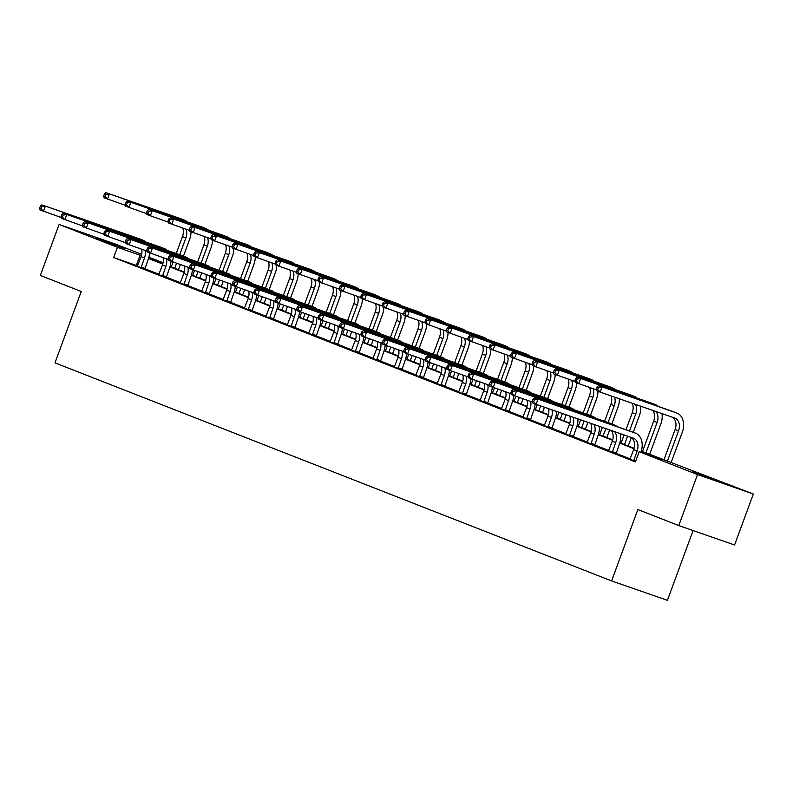 <?xml version="1.0" encoding="UTF-8"?>
<svg xmlns="http://www.w3.org/2000/svg" width="793" height="793" viewBox="0 0 793 793"><rect width="100%" height="100%" fill="white"/><g stroke="black" fill="none" stroke-linecap="round" stroke-linejoin="round"><path stroke-width="1.19" d="M692.388 471.865L720.074 481.807L692.388 471.865M96.518 238.415L124.194 248.368L96.518 238.415M693.092 530.557L667.409 600.341L611.591 580.922L54.985 362.857L81.243 291.477L40.334 275.449L59.088 224.459L114.906 243.877L141.679 254.365M148.896 257.2L163.09 262.761M170.317 265.586L171.595 266.091M641.279 451.088L753.35 494.009L697.533 474.581L639.178 451.723L661.808 459.593L641.15 451.504M697.533 474.581L678.768 525.571L734.586 544.989L753.35 494.009M137.576 265.883L113.686 257.517L635.421 461.922L639.178 451.723M630.207 458.879L616.082 453.348M608.786 450.493L594.661 444.962M587.365 442.097L573.24 436.566M565.954 433.712L551.829 428.18M544.533 425.316L530.408 419.784M523.112 416.93L508.987 411.398M501.691 408.534L487.566 403.003M480.28 400.148L466.155 394.617M458.86 391.752L444.734 386.221M437.439 383.366L423.313 377.825M416.018 374.97L401.892 369.439M394.597 366.584L380.481 361.043M373.186 358.188L359.06 352.657M351.765 349.802L337.64 344.261M330.344 341.406L316.219 335.875M308.923 333.01L294.798 327.479M287.512 324.624L273.387 319.093M266.091 316.229L251.966 310.697M244.67 307.843L230.545 302.311M223.249 299.447L209.124 293.916M201.838 291.061L187.713 285.53M180.417 282.665L166.292 277.134M158.996 274.279L144.871 268.748M137.348 266.21L144.841 269.075M158.769 274.596L166.262 277.471M180.18 282.992L187.683 285.867M201.6 291.378L209.094 294.253M223.021 299.774L230.515 302.648M244.442 308.16L251.936 311.034M265.863 316.556L273.357 319.43M287.274 324.942L294.778 327.816M308.695 333.338L316.189 336.212M330.116 341.733L337.61 344.598M351.537 350.119L359.031 352.994M372.948 358.515L380.452 361.38M394.369 366.901L401.863 369.776M415.79 375.297L423.284 378.162M437.211 383.683L444.704 386.558M458.622 392.079L466.125 394.944M480.043 400.465L487.536 403.34M501.463 408.861L508.957 411.726M522.884 417.247L530.378 420.121M544.305 425.643L551.799 428.517M565.716 434.029L573.22 436.903M587.137 442.425L594.631 445.299M608.558 450.811L616.052 453.685M629.979 459.206L635.58 461.506M678.768 525.571L637.859 509.542L611.591 580.922M113.686 257.517L117.443 247.327L59.088 224.459M141.352 255.693L117.443 247.327M633.984 448.699L619.73 443.109M612.563 440.303L598.309 434.723M591.142 431.917L576.888 426.327M569.721 423.521L555.477 417.941M548.31 415.126L534.056 409.545M526.889 406.74L512.635 401.159M505.468 398.344L491.214 392.763M484.047 389.958L469.793 384.377M462.626 381.562L448.382 375.981M441.215 373.176L426.961 367.595M419.794 364.78L405.54 359.199M398.373 356.394L384.119 350.803M376.953 347.998L362.708 342.417M355.542 339.612L341.287 334.022M334.121 331.216L319.866 325.636M312.7 322.83L298.446 317.24M291.279 314.434L277.035 308.854M269.868 306.048L255.614 300.458M248.447 297.653L234.193 292.072M227.026 289.257L212.772 283.676M205.605 280.871L191.351 275.29M184.184 272.475L169.94 266.894M162.773 264.089L148.519 258.508M163.011 263.177L150.63 258.865L162.882 263.673M170.069 266.488L184.303 272.058M191.49 274.874L205.724 280.454M212.901 283.27L227.145 288.84M234.322 291.655L248.556 297.236M255.742 300.051L269.977 305.622M277.163 308.437L291.398 314.018M298.574 316.833L312.819 322.404M319.995 325.219L334.24 330.8M341.416 333.615L355.651 339.196M362.837 342.001L377.071 347.582M384.258 350.397L398.492 355.978M405.669 358.783L419.913 364.364M427.09 367.179L441.324 372.76M448.511 375.565L462.745 381.146M469.932 383.961L484.166 389.541M491.343 392.357L505.587 397.927M512.764 400.743L526.998 406.323M534.185 409.138L548.419 414.709M555.606 417.524L569.84 423.105M577.017 425.92L591.261 431.491M598.437 434.306L612.682 439.887M619.858 442.702L634.093 448.273M171.575 266.151L170.287 265.705M136.317 265.397L140.074 255.197M141.075 267.766L144.475 257.973A10.864 7.98 111.4 0 0 145.04 250.419M137.288 266.289L141.045 256.625A10.864 7.98 111.4 0 0 141.64 249.24M149.55 252.888A16.306 11.974 -68.6 0 1 148.251 259.281L144.832 269.174M61.259 217.52L40.017 209.976L39.65 208.172L41.028 208.708L41.771 206.666L40.403 206.13L39.65 208.172M40.403 206.13L41.89 204.881L139.132 238.703A16.306 11.974 -68.6 0 1 139.449 238.822A16.306 11.974 -68.6 0 1 139.756 238.951M41.89 204.881L142.562 240.051A16.306 11.974 -68.6 0 1 142.879 240.17A16.306 11.974 -68.6 0 1 145.684 241.924M41.771 206.666L45.33 206.22L43.446 211.325L41.028 208.708M141.134 267.063L144.901 268.371M190.994 231.804A16.306 11.974 -68.6 0 1 189.676 239.189L183.47 256.07M180.338 264.584L178.425 269.759M171.278 266.954L173.082 262.057M176.234 253.492L182.469 236.532A10.864 7.98 111.4 0 0 182.767 228.106M174.708 268.302L176.561 263.266M179.714 254.702L185.909 237.88A10.864 7.98 111.4 0 0 186.137 229.276M125.324 205.298L104.081 197.754L103.705 195.95L105.082 196.486L105.836 194.444L104.458 193.908L103.705 195.95M104.458 193.908L105.955 192.659L180.556 218.61A16.306 11.974 -68.6 0 1 180.873 218.729A16.306 11.974 -68.6 0 1 181.191 218.858M105.955 192.659L183.986 219.958A16.306 11.974 -68.6 0 1 184.313 220.077A16.306 11.974 -68.6 0 1 187.118 221.832M105.836 194.444L109.384 193.998L107.511 199.102L105.082 196.486M162.486 276.162L165.896 266.359A10.864 7.98 111.4 0 0 166.451 258.815M158.709 274.675L162.466 265.021A10.864 7.98 111.4 0 0 163.061 257.636M170.971 261.284A16.306 11.974 -68.6 0 1 169.662 267.677L166.252 277.57M82.68 225.906L61.438 218.372L61.071 216.558L62.439 217.094L63.192 215.062L61.814 214.516L61.071 216.558M61.814 214.516L63.311 213.267L160.543 247.099A16.306 11.974 -68.6 0 1 160.87 247.218A16.306 11.974 -68.6 0 1 161.177 247.347M63.311 213.267L163.982 248.437A16.306 11.974 -68.6 0 1 164.3 248.556A16.306 11.974 -68.6 0 1 167.105 250.32M63.192 215.062L66.741 214.616L64.867 219.711L62.439 217.094M162.555 275.449L166.322 276.767M183.907 284.548L187.317 274.755A10.864 7.98 111.4 0 0 187.872 267.201M180.13 283.071L183.877 273.407A10.864 7.98 111.4 0 0 184.482 266.022M192.392 269.67A16.306 11.974 -68.6 0 1 191.083 276.063L187.673 285.956M104.101 234.302L82.859 226.758L82.492 224.954L83.86 225.49L84.613 223.448L83.235 222.912L82.492 224.954M83.235 222.912L84.732 221.663L181.964 255.485A16.306 11.974 -68.6 0 1 182.281 255.604A16.306 11.974 -68.6 0 1 182.598 255.733M84.732 221.663L185.393 256.833A16.306 11.974 -68.6 0 1 185.721 256.952A16.306 11.974 -68.6 0 1 188.526 258.706M84.613 223.448L88.162 223.002L86.288 228.106L83.86 225.49M183.966 283.844L187.743 285.153M212.415 240.2A16.306 11.974 -68.6 0 1 211.097 247.575L204.881 264.456M201.749 272.97L199.846 278.155M192.699 275.349L194.503 270.453M197.655 261.888L203.89 244.918A10.864 7.98 111.4 0 0 204.188 236.492M196.129 276.698L197.982 271.662M201.135 263.098L207.32 246.266A10.864 7.98 111.4 0 0 207.558 237.662M146.745 213.684L125.492 206.15L125.125 204.336L126.503 204.872L127.247 202.839L125.879 202.294L125.125 204.336M125.879 202.294L127.376 201.045L201.977 227.006A16.306 11.974 -68.6 0 1 202.294 227.115A16.306 11.974 -68.6 0 1 202.612 227.254M127.376 201.045L205.407 228.344A16.306 11.974 -68.6 0 1 205.724 228.463A16.306 11.974 -68.6 0 1 208.529 230.228M127.247 202.839L130.805 202.393L128.932 207.488L126.503 204.872M233.836 248.596A16.306 11.974 -68.6 0 1 232.518 255.97L226.302 272.851M223.17 281.366L221.267 286.541M214.12 283.735L215.914 278.839M219.066 270.274L225.311 253.314A10.864 7.98 111.4 0 0 225.608 244.888M217.55 285.084L219.403 280.048M222.555 271.484L228.741 254.662A10.864 7.98 111.4 0 0 228.979 246.058M168.156 222.08L146.913 214.536L146.546 212.732L147.924 213.267L148.668 211.225L147.3 210.69L146.546 212.732M147.3 210.69L148.787 209.441L223.398 235.392A16.306 11.974 -68.6 0 1 223.715 235.511A16.306 11.974 -68.6 0 1 224.022 235.64M148.787 209.441L226.828 236.74A16.306 11.974 -68.6 0 1 227.145 236.859A16.306 11.974 -68.6 0 1 229.95 238.614M148.668 211.225L152.226 210.779L150.343 215.884L147.924 213.267M205.328 292.944L208.728 283.141A10.864 7.98 111.4 0 0 209.293 275.597M201.551 291.457L205.298 281.802A10.864 7.98 111.4 0 0 205.902 274.418M213.813 278.065A16.306 11.974 -68.6 0 1 212.504 284.459L209.094 294.352M125.522 242.688L104.279 235.154L103.903 233.34L105.281 233.876L106.034 231.843L104.656 231.298L103.903 233.34M104.656 231.298L106.153 230.049L203.385 263.881A16.306 11.974 -68.6 0 1 203.702 264A16.306 11.974 -68.6 0 1 204.019 264.128M106.153 230.049L206.814 265.229A16.306 11.974 -68.6 0 1 207.132 265.338A16.306 11.974 -68.6 0 1 209.947 267.102M106.034 231.843L109.583 231.397L107.709 236.492L105.281 233.876M205.387 292.23L209.164 293.549M226.748 301.33L230.148 291.537A10.864 7.98 111.4 0 0 230.713 283.983M222.962 299.853L226.719 290.188A10.864 7.98 111.4 0 0 227.313 282.804M235.224 286.451A16.306 11.974 -68.6 0 1 233.925 292.845L230.505 302.738M146.943 251.084L125.69 243.54L125.324 241.736L126.702 242.271L127.445 240.229L126.077 239.694L125.324 241.736M126.077 239.694L127.574 238.445L224.806 272.267A16.306 11.974 -68.6 0 1 225.123 272.386A16.306 11.974 -68.6 0 1 225.44 272.514M127.574 238.445L228.235 273.615A16.306 11.974 -68.6 0 1 228.553 273.734A16.306 11.974 -68.6 0 1 231.358 275.488M127.445 240.229L131.004 239.783L129.13 244.888L126.702 242.271M226.808 300.626L230.575 301.935M248.169 309.726L251.569 299.923A10.864 7.98 111.4 0 0 252.134 292.379M244.383 308.239L248.14 298.584A10.864 7.98 111.4 0 0 248.734 291.2M256.645 294.847A16.306 11.974 -68.6 0 1 255.346 301.241L251.926 311.134M168.354 259.48L147.111 251.936L146.745 250.122L148.113 250.667L148.866 248.625L147.498 248.09L146.745 250.122M147.498 248.09L148.985 246.831L246.226 280.663A16.306 11.974 -68.6 0 1 246.544 280.781A16.306 11.974 -68.6 0 1 246.851 280.91M148.985 246.831L249.656 282.011A16.306 11.974 -68.6 0 1 249.973 282.12A16.306 11.974 -68.6 0 1 252.779 283.884M148.866 248.625L152.425 248.179L150.541 253.274L148.113 250.667M248.229 309.012L251.996 310.331M255.257 256.982A16.306 11.974 -68.6 0 1 253.929 264.366L247.723 281.247M244.591 289.752L242.688 294.937M235.531 292.131L237.335 287.235M240.487 278.67L246.732 261.7A10.864 7.98 111.4 0 0 247.029 253.274M238.971 293.479L240.814 288.444M243.966 279.879L250.162 263.048A10.864 7.98 111.4 0 0 250.4 254.444M189.577 230.466L168.334 222.932L167.967 221.118L169.335 221.653L170.089 219.621L168.711 219.076L167.967 221.118M168.711 219.076L170.208 217.827L244.809 243.788A16.306 11.974 -68.6 0 1 245.136 243.907A16.306 11.974 -68.6 0 1 245.443 244.036M170.208 217.827L248.249 245.126A16.306 11.974 -68.6 0 1 248.566 245.245A16.306 11.974 -68.6 0 1 251.371 247.01M170.089 219.621L173.637 219.175L171.764 224.27L169.335 221.653M276.678 265.377A16.306 11.974 -68.6 0 1 275.349 272.752L269.144 289.633M266.012 298.148L264.109 303.322M256.952 300.527L258.756 295.62M261.908 287.056L268.143 270.096A10.864 7.98 111.4 0 0 268.45 261.67M260.382 301.865L262.235 296.83M265.387 288.265L271.583 271.444A10.864 7.98 111.4 0 0 271.821 262.84M210.997 238.862L189.755 231.318L189.388 229.514L190.756 230.049L191.509 228.007L190.132 227.472L189.388 229.514M190.132 227.472L191.628 226.223L266.23 252.174A16.306 11.974 -68.6 0 1 266.547 252.293A16.306 11.974 -68.6 0 1 266.864 252.422M191.628 226.223L269.66 253.522A16.306 11.974 -68.6 0 1 269.987 253.641A16.306 11.974 -68.6 0 1 272.792 255.396M191.509 228.007L195.058 227.561L193.185 232.666L190.756 230.049M298.089 273.763A16.306 11.974 -68.6 0 1 296.77 281.148L290.555 298.029M287.423 306.534L285.52 311.718M278.373 308.913L280.177 304.016M283.329 295.452L289.564 278.492A10.864 7.98 111.4 0 0 289.861 270.056M281.802 310.261L283.656 305.226M286.808 296.661L293.004 279.83A10.864 7.98 111.4 0 0 293.232 271.236M232.418 247.257L211.176 239.714L210.799 237.9L212.177 238.445L212.93 236.403L211.553 235.868L210.799 237.9M211.553 235.868L213.049 234.609L287.651 260.57A16.306 11.974 -68.6 0 1 287.968 260.689A16.306 11.974 -68.6 0 1 288.285 260.818M213.049 234.609L291.081 261.908A16.306 11.974 -68.6 0 1 291.398 262.027A16.306 11.974 -68.6 0 1 294.213 263.791M212.93 236.403L216.479 235.957L214.606 241.052L212.177 238.445M319.51 282.159A16.306 11.974 -68.6 0 1 318.191 289.534L311.976 306.415M308.844 314.93L306.941 320.104M299.794 317.309L301.598 312.402M304.74 303.838L310.985 286.878A10.864 7.98 111.4 0 0 311.282 278.452M303.223 318.647L305.077 313.622M308.229 305.047L314.415 288.226A10.864 7.98 111.4 0 0 314.652 279.622M253.839 255.643L232.587 248.1L232.22 246.296L233.598 246.831L234.341 244.789L232.973 244.254L232.22 246.296M232.973 244.254L234.47 243.005L309.072 268.956A16.306 11.974 -68.6 0 1 309.389 269.075A16.306 11.974 -68.6 0 1 309.706 269.204M234.47 243.005L312.501 270.304A16.306 11.974 -68.6 0 1 312.819 270.423A16.306 11.974 -68.6 0 1 315.624 272.177M234.341 244.789L237.9 244.353L236.027 249.448L233.598 246.831M340.931 290.545A16.306 11.974 -68.6 0 1 339.612 297.93L333.397 314.811M330.265 323.316L328.361 328.5M321.205 325.695L323.009 320.798M326.161 312.234L332.406 295.274A10.864 7.98 111.4 0 0 332.703 286.838M324.644 327.043L326.498 322.008M329.64 313.443L335.836 296.612A10.864 7.98 111.4 0 0 336.073 288.018M275.25 264.039L254.008 256.496L253.641 254.682L255.009 255.227L255.762 253.185L254.394 252.65L253.641 254.682M254.394 252.65L255.881 251.391L330.493 277.352A16.306 11.974 -68.6 0 1 330.81 277.471A16.306 11.974 -68.6 0 1 331.117 277.6M255.881 251.391L333.922 278.69A16.306 11.974 -68.6 0 1 334.24 278.809A16.306 11.974 -68.6 0 1 337.045 280.573M255.762 253.185L259.321 252.739L257.438 257.834L255.009 255.227M362.351 298.941A16.306 11.974 -68.6 0 1 361.023 306.316L354.818 323.197M351.686 331.712L349.782 336.886M342.626 334.091L344.43 329.184M347.582 320.62L353.827 303.66A10.864 7.98 111.4 0 0 354.124 295.234M346.055 335.429L347.909 330.403M351.061 321.839L357.256 305.008A10.864 7.98 111.4 0 0 357.494 296.404M296.671 272.425L275.429 264.882L275.062 263.078L276.43 263.613L277.183 261.571L275.805 261.036L275.062 263.078M275.805 261.036L277.302 259.787L351.904 285.738A16.306 11.974 -68.6 0 1 352.221 285.857A16.306 11.974 -68.6 0 1 352.538 285.986M277.302 259.787L355.343 287.086A16.306 11.974 -68.6 0 1 355.661 287.205A16.306 11.974 -68.6 0 1 358.466 288.959M277.183 261.571L280.732 261.135L278.858 266.23L276.43 263.613M383.762 307.327A16.306 11.974 -68.6 0 1 382.444 314.712L376.239 331.593M373.106 340.098L371.193 345.282M364.046 342.477L365.851 337.58M369.003 329.016L375.238 312.055A10.864 7.98 111.4 0 0 375.535 303.62M367.476 343.825L369.33 338.789M372.482 330.225L378.677 313.394A10.864 7.98 111.4 0 0 378.905 304.799M318.092 280.821L296.85 273.278L296.473 271.464L297.851 272.009L298.604 269.967L297.226 269.432L296.473 271.464M297.226 269.432L298.723 268.173L373.325 294.134A16.306 11.974 -68.6 0 1 373.642 294.253A16.306 11.974 -68.6 0 1 373.959 294.381M298.723 268.173L376.754 295.472A16.306 11.974 -68.6 0 1 377.071 295.591A16.306 11.974 -68.6 0 1 379.887 297.355M298.604 269.967L302.153 269.521L300.279 274.626L297.851 272.009M405.183 315.723A16.306 11.974 -68.6 0 1 403.865 323.098L397.65 339.979M394.517 348.494L392.614 353.668M385.467 350.873L387.271 345.966M390.414 337.402L396.659 320.441A10.864 7.98 111.4 0 0 396.956 312.016M388.897 352.211L390.751 347.185M393.903 338.621L400.088 321.789A10.864 7.98 111.4 0 0 400.326 313.185M339.513 289.207L318.261 281.664L317.894 279.86L319.272 280.395L320.015 278.353L318.647 277.818L317.894 279.86M318.647 277.818L320.144 276.569L394.745 302.52A16.306 11.974 -68.6 0 1 395.063 302.639A16.306 11.974 -68.6 0 1 395.38 302.767M320.144 276.569L398.175 303.868A16.306 11.974 -68.6 0 1 398.492 303.987A16.306 11.974 -68.6 0 1 401.298 305.741M320.015 278.353L323.574 277.917L321.7 283.012L319.272 280.395M426.604 324.109A16.306 11.974 -68.6 0 1 425.286 331.494L419.071 348.375M415.938 356.89L414.035 362.064M406.878 359.259L408.682 354.362M411.835 345.798L418.08 328.837A10.864 7.98 111.4 0 0 418.377 320.402M410.318 360.607L412.172 355.571M415.314 347.007L421.509 330.175A10.864 7.98 111.4 0 0 421.747 321.581M360.924 297.603L339.682 290.06L339.315 288.246L340.683 288.791L341.436 286.749L340.068 286.214L339.315 288.246M340.068 286.214L341.555 284.965L416.166 310.915A16.306 11.974 -68.6 0 1 416.484 311.034A16.306 11.974 -68.6 0 1 416.791 311.163M341.555 284.965L419.596 312.264A16.306 11.974 -68.6 0 1 419.913 312.373A16.306 11.974 -68.6 0 1 422.719 314.137M341.436 286.749L344.995 286.303L343.111 291.408L340.683 288.791M448.025 332.505A16.306 11.974 -68.6 0 1 446.697 339.88L440.492 356.761M437.359 365.276L435.456 370.45M428.299 367.655L430.103 362.758M433.256 354.184L439.5 337.223A10.864 7.98 111.4 0 0 439.798 328.798M431.739 368.993L433.583 363.967M436.735 355.403L442.93 338.571A10.864 7.98 111.4 0 0 443.168 329.967M382.345 305.989L361.102 298.446L360.736 296.641L362.104 297.177L362.857 295.145L361.479 294.599L360.736 296.641M361.479 294.599L362.976 293.351L437.577 319.301A16.306 11.974 -68.6 0 1 437.905 319.42A16.306 11.974 -68.6 0 1 438.212 319.549M362.976 293.351L441.017 320.65A16.306 11.974 -68.6 0 1 441.334 320.769A16.306 11.974 -68.6 0 1 444.139 322.523M362.857 295.145L366.406 294.699L364.532 299.794L362.104 297.177M469.436 340.891A16.306 11.974 -68.6 0 1 468.118 348.276L461.913 365.157M458.78 373.672L456.867 378.846M449.72 376.041L451.524 371.144M454.676 362.579L460.911 345.619A10.864 7.98 111.4 0 0 461.219 337.184M453.15 377.389L455.004 372.353M458.156 363.789L464.351 346.957A10.864 7.98 111.4 0 0 464.579 338.363M403.766 314.385L382.523 306.841L382.147 305.037L383.525 305.573L384.278 303.531L382.9 302.995L382.147 305.037M382.9 302.995L384.397 301.746L458.998 327.697A16.306 11.974 -68.6 0 1 459.316 327.816A16.306 11.974 -68.6 0 1 459.633 327.945M384.397 301.746L462.428 329.045A16.306 11.974 -68.6 0 1 462.755 329.154A16.306 11.974 -68.6 0 1 465.56 330.919M384.278 303.531L387.827 303.085L385.953 308.19L383.525 305.573M490.857 349.287A16.306 11.974 -68.6 0 1 489.539 356.662L483.324 373.543M480.191 382.057L478.288 387.232M471.141 384.436L472.945 379.54M476.097 370.975L482.332 354.005A10.864 7.98 111.4 0 0 482.63 345.579M474.571 385.785L476.424 380.749M479.577 372.185L485.762 355.353A10.864 7.98 111.4 0 0 486 346.749M425.187 322.771L403.934 315.237L403.568 313.423L404.945 313.959L405.689 311.927L404.321 311.381L403.568 313.423M404.321 311.381L405.818 310.132L480.419 336.083A16.306 11.974 -68.6 0 1 480.736 336.202A16.306 11.974 -68.6 0 1 481.054 336.331M405.818 310.132L483.849 337.431A16.306 11.974 -68.6 0 1 484.166 337.55A16.306 11.974 -68.6 0 1 486.981 339.305M405.689 311.927L409.247 311.48L407.374 316.576L404.945 313.959M512.278 357.673A16.306 11.974 -68.6 0 1 510.96 365.058L504.744 381.939M501.612 390.453L499.709 395.628M492.562 392.822L494.356 387.926M497.508 379.361L503.753 362.401A10.864 7.98 111.4 0 0 504.051 353.975M495.992 394.171L497.845 389.135M500.998 380.571L507.183 363.749A10.864 7.98 111.4 0 0 507.421 355.145M446.608 331.167L425.355 323.623L424.989 321.819L426.366 322.354L427.11 320.313L425.742 319.777L424.989 321.819M425.742 319.777L427.229 318.528L501.84 344.479A16.306 11.974 -68.6 0 1 502.157 344.598A16.306 11.974 -68.6 0 1 502.465 344.727M427.229 318.528L505.27 345.827A16.306 11.974 -68.6 0 1 505.587 345.946A16.306 11.974 -68.6 0 1 508.392 347.701M427.11 320.313L430.668 319.866L428.785 324.971L426.366 322.354M533.699 366.069A16.306 11.974 -68.6 0 1 532.371 373.444L526.165 390.325M523.033 398.839L521.13 404.024M513.973 401.218L515.777 396.322M518.929 387.757L525.174 370.787A10.864 7.98 111.4 0 0 525.472 362.361M517.413 402.566L519.256 397.531M522.409 388.966L528.604 372.135A10.864 7.98 111.4 0 0 528.842 363.531M468.019 339.553L446.776 332.019L446.409 330.205L447.777 330.74L448.531 328.708L447.153 328.163L446.409 330.205M447.153 328.163L448.65 326.914L523.251 352.875A16.306 11.974 -68.6 0 1 523.578 352.984A16.306 11.974 -68.6 0 1 523.886 353.123M448.65 326.914L526.691 354.213A16.306 11.974 -68.6 0 1 527.008 354.332A16.306 11.974 -68.6 0 1 529.813 356.097M448.531 328.708L452.089 328.262L450.206 333.357L447.777 330.74M555.12 374.455A16.306 11.974 -68.6 0 1 553.792 381.839L547.586 398.72M544.454 407.235L542.551 412.41M535.394 409.604L537.198 404.708M540.35 396.143L546.585 379.183A10.864 7.98 111.4 0 0 546.892 370.757M538.824 410.952L540.677 405.917M543.829 397.352L550.025 380.531A10.864 7.98 111.4 0 0 550.263 371.927M489.44 347.949L468.197 340.405L467.83 338.601L469.198 339.136L469.952 337.094L468.574 336.559L467.83 338.601M468.574 336.559L470.071 335.31L544.672 361.261A16.306 11.974 -68.6 0 1 544.989 361.38A16.306 11.974 -68.6 0 1 545.306 361.509M470.071 335.31L548.112 362.609A16.306 11.974 -68.6 0 1 548.429 362.728A16.306 11.974 -68.6 0 1 551.234 364.483M469.952 337.094L473.5 336.648L471.627 341.753L469.198 339.136M576.531 382.85A16.306 11.974 -68.6 0 1 575.212 390.235L568.997 407.106M566.172 414.789L563.962 420.805M556.815 418L558.926 412.271M561.771 404.539L568.006 387.569A10.864 7.98 111.4 0 0 568.303 379.143M560.245 419.348L562.406 413.48M565.25 405.748L571.446 388.917A10.864 7.98 111.4 0 0 571.674 380.313M510.861 356.335L489.618 348.801L489.241 346.987L490.619 347.522L491.373 345.49L489.995 344.945L489.241 346.987M489.995 344.945L491.491 343.696L566.093 369.657A16.306 11.974 -68.6 0 1 566.41 369.766A16.306 11.974 -68.6 0 1 566.727 369.905M491.491 343.696L569.523 370.995A16.306 11.974 -68.6 0 1 569.84 371.114A16.306 11.974 -68.6 0 1 572.655 372.879M491.373 345.49L494.921 345.044L493.048 350.139L490.619 347.522M597.952 391.246A16.306 11.974 -68.6 0 1 596.633 398.621L590.418 415.502M587.9 422.352L585.383 429.191M578.236 426.396L580.645 419.824M583.182 412.925L589.427 395.965A10.864 7.98 111.4 0 0 589.724 387.539M581.665 427.734L584.134 421.033M586.671 414.134L592.857 397.313A10.864 7.98 111.4 0 0 593.095 388.709M532.281 364.73L511.029 357.187L510.662 355.383L512.04 355.918L512.784 353.876L511.416 353.341L510.662 355.383M511.416 353.341L512.912 352.092L587.514 378.043A16.306 11.974 -68.6 0 1 587.831 378.162A16.306 11.974 -68.6 0 1 588.148 378.291M512.912 352.092L590.944 379.391A16.306 11.974 -68.6 0 1 591.261 379.51A16.306 11.974 -68.6 0 1 594.066 381.264M512.784 353.876L516.342 353.43L514.469 358.535L512.04 355.918M619.343 398.78A16.306 11.974 -68.6 0 1 618.054 407.017L611.839 423.898M609.629 429.905L606.804 437.587M599.647 434.782L602.373 427.387M604.603 421.321L610.848 404.361A10.864 7.98 111.4 0 0 611.145 395.925M603.086 436.13L605.852 428.597M608.082 422.53L614.278 405.699A10.864 7.98 111.4 0 0 614.516 397.095M553.692 373.126L532.45 365.583L532.083 363.769L533.451 364.314L534.204 362.272L532.837 361.727L532.083 363.769M532.837 361.727L534.323 360.478L608.935 386.439A16.306 11.974 -68.6 0 1 609.252 386.558A16.306 11.974 -68.6 0 1 609.559 386.687M534.323 360.478L612.365 387.777A16.306 11.974 -68.6 0 1 612.682 387.896A16.306 11.974 -68.6 0 1 615.487 389.66M534.204 362.272L537.763 361.826L535.88 366.921L533.451 364.314M269.58 318.112L272.99 308.318A10.864 7.98 111.4 0 0 273.545 300.765M265.804 316.635L269.561 306.97A10.864 7.98 111.4 0 0 270.155 299.585M278.065 303.233A16.306 11.974 -68.6 0 1 276.757 309.627L273.347 319.52M189.775 267.865L168.532 260.322L168.166 258.518L169.533 259.053L170.287 257.011L168.909 256.476L168.166 258.518M168.909 256.476L170.406 255.227L267.637 289.048A16.306 11.974 -68.6 0 1 267.955 289.167A16.306 11.974 -68.6 0 1 268.272 289.296M170.406 255.227L271.077 290.397A16.306 11.974 -68.6 0 1 271.394 290.516A16.306 11.974 -68.6 0 1 274.2 292.27M170.287 257.011L173.836 256.575L171.962 261.67L169.533 259.053M269.64 317.408L273.416 318.717M291.001 326.508L294.411 316.714A10.864 7.98 111.4 0 0 294.966 309.161M287.225 325.021L290.972 315.366A10.864 7.98 111.4 0 0 291.576 307.981M299.486 311.629A16.306 11.974 -68.6 0 1 298.178 318.023L294.768 327.915M211.196 276.261L189.953 268.718L189.577 266.904L190.954 267.449L191.708 265.407L190.33 264.872L189.577 266.904M190.33 264.872L191.827 263.613L289.058 297.444A16.306 11.974 -68.6 0 1 289.376 297.563A16.306 11.974 -68.6 0 1 289.693 297.692M191.827 263.613L292.488 298.792A16.306 11.974 -68.6 0 1 292.805 298.911A16.306 11.974 -68.6 0 1 295.62 300.666M191.708 265.407L195.256 264.961L193.383 270.056L190.954 267.449M291.061 325.794L294.837 327.113M312.422 334.894L315.822 325.1A10.864 7.98 111.4 0 0 316.387 317.557M308.636 333.417L312.392 323.752A10.864 7.98 111.4 0 0 312.997 316.367M320.897 320.015A16.306 11.974 -68.6 0 1 319.599 326.409L316.179 336.301M232.617 284.647L211.364 277.104L210.997 275.3L212.375 275.835L213.119 273.793L211.751 273.258L210.997 275.3M211.751 273.258L213.248 272.009L310.479 305.84A16.306 11.974 -68.6 0 1 310.797 305.949A16.306 11.974 -68.6 0 1 311.114 306.088M213.248 272.009L313.909 307.178A16.306 11.974 -68.6 0 1 314.226 307.297A16.306 11.974 -68.6 0 1 317.031 309.052M213.119 273.793L216.677 273.357L214.804 278.452L212.375 275.835M312.482 334.19L316.258 335.498M333.843 343.29L337.243 333.496A10.864 7.98 111.4 0 0 337.808 325.943M330.057 341.803L333.813 332.148A10.864 7.98 111.4 0 0 334.408 324.763M342.318 328.411A16.306 11.974 -68.6 0 1 341.02 334.805L337.6 344.697M254.028 293.043L232.785 285.5L232.418 283.686L233.786 284.231L234.54 282.189L233.172 281.654L232.418 283.686M233.172 281.654L234.659 280.395L331.9 314.226A16.306 11.974 -68.6 0 1 332.217 314.345A16.306 11.974 -68.6 0 1 332.525 314.474M234.659 280.395L335.33 315.574A16.306 11.974 -68.6 0 1 335.647 315.693A16.306 11.974 -68.6 0 1 338.452 317.448M234.54 282.189L238.098 281.743L236.215 286.838L233.786 284.231M333.903 342.576L337.669 343.894M355.254 351.676L358.664 341.882A10.864 7.98 111.4 0 0 359.219 334.339M351.477 350.199L355.234 340.534A10.864 7.98 111.4 0 0 355.829 333.149M363.739 336.797A16.306 11.974 -68.6 0 1 362.431 343.191L359.021 353.083M275.449 301.429L254.206 293.886L253.839 292.082L255.207 292.617L255.961 290.575L254.583 290.04L253.839 292.082M254.583 290.04L256.08 288.791L353.311 322.622A16.306 11.974 -68.6 0 1 353.638 322.731A16.306 11.974 -68.6 0 1 353.946 322.87M256.08 288.791L356.751 323.96A16.306 11.974 -68.6 0 1 357.068 324.079A16.306 11.974 -68.6 0 1 359.873 325.844M255.961 290.575L259.509 290.139L257.636 295.234L255.207 292.617M355.323 350.972L359.09 352.28M376.675 360.072L380.085 350.278A10.864 7.98 111.4 0 0 380.64 342.725M372.898 358.585L376.645 348.93A10.864 7.98 111.4 0 0 377.25 341.545M385.16 345.193A16.306 11.974 -68.6 0 1 383.852 351.586L380.442 361.479M296.869 309.825L275.627 302.282L275.25 300.468L276.628 301.013L277.381 298.971L276.004 298.436L275.25 300.468M276.004 298.436L277.5 297.187L374.732 331.008A16.306 11.974 -68.6 0 1 375.049 331.127A16.306 11.974 -68.6 0 1 375.367 331.256M277.5 297.187L378.162 332.356A16.306 11.974 -68.6 0 1 378.489 332.475A16.306 11.974 -68.6 0 1 381.294 334.23M277.381 298.971L280.93 298.525L279.057 303.63L276.628 301.013M376.734 359.358L380.511 360.676M398.096 368.458L401.496 358.664A10.864 7.98 111.4 0 0 402.061 351.121M394.309 366.981L398.066 357.316A10.864 7.98 111.4 0 0 398.671 349.941M406.571 353.589A16.306 11.974 -68.6 0 1 405.273 359.982L401.863 369.865M318.29 318.211L297.038 310.668L296.671 308.864L298.049 309.399L298.792 307.357L297.425 306.822L296.671 308.864M297.425 306.822L298.921 305.573L396.153 339.404A16.306 11.974 -68.6 0 1 396.47 339.523A16.306 11.974 -68.6 0 1 396.787 339.652M298.921 305.573L399.583 340.742A16.306 11.974 -68.6 0 1 399.9 340.861A16.306 11.974 -68.6 0 1 402.705 342.626M298.792 307.357L302.351 306.921L300.478 312.016L298.049 309.399M398.155 367.754L401.932 369.062M419.517 376.853L422.917 367.06A10.864 7.98 111.4 0 0 423.482 359.507M415.73 375.376L419.487 365.712A10.864 7.98 111.4 0 0 420.082 358.327M427.992 361.975A16.306 11.974 -68.6 0 1 426.693 368.368L423.274 378.261M339.711 326.607L318.459 319.064L318.092 317.259L319.47 317.795L320.213 315.753L318.845 315.217L318.092 317.259M318.845 315.217L320.332 313.969L417.574 347.79A16.306 11.974 -68.6 0 1 417.891 347.909A16.306 11.974 -68.6 0 1 418.198 348.038M320.332 313.969L421.004 349.138A16.306 11.974 -68.6 0 1 421.321 349.257A16.306 11.974 -68.6 0 1 424.126 351.012M320.213 315.753L323.772 315.307L321.889 320.412L319.47 317.795M419.576 376.15L423.343 377.458M440.928 385.249L444.338 375.446A10.864 7.98 111.4 0 0 444.893 367.902M437.151 383.762L440.908 374.108A10.864 7.98 111.4 0 0 441.503 366.723M449.413 370.371A16.306 11.974 -68.6 0 1 448.104 376.764L444.695 386.647M361.122 334.993L339.88 327.45L339.513 325.645L340.881 326.181L341.634 324.149L340.256 323.603L339.513 325.645M340.256 323.603L341.753 322.354L438.985 356.186A16.306 11.974 -68.6 0 1 439.312 356.305A16.306 11.974 -68.6 0 1 439.619 356.434M341.753 322.354L442.425 357.524A16.306 11.974 -68.6 0 1 442.742 357.643A16.306 11.974 -68.6 0 1 445.547 359.407M341.634 324.149L345.193 323.703L343.31 328.798L340.881 326.181M440.997 384.536L444.764 385.844M462.349 393.635L465.759 383.842A10.864 7.98 111.4 0 0 466.314 376.288M458.572 392.158L462.319 382.494A10.864 7.98 111.4 0 0 462.924 375.109M470.834 378.757A16.306 11.974 -68.6 0 1 469.525 385.15L466.115 395.043M382.543 343.389L361.301 335.845L360.934 334.041L362.302 334.577L363.055 332.535L361.677 331.999L360.934 334.041M361.677 331.999L363.174 330.75L460.406 364.572A16.306 11.974 -68.6 0 1 460.723 364.691A16.306 11.974 -68.6 0 1 461.04 364.82M363.174 330.75L463.836 365.92A16.306 11.974 -68.6 0 1 464.163 366.039A16.306 11.974 -68.6 0 1 466.968 367.793M363.055 332.535L366.604 332.089L364.73 337.194L362.302 334.577M462.408 392.931L466.185 394.24M483.77 402.031L487.17 392.228A10.864 7.98 111.4 0 0 487.735 384.684M479.993 400.544L483.74 390.89A10.864 7.98 111.4 0 0 484.345 383.505M492.255 387.153A16.306 11.974 -68.6 0 1 490.946 393.546L487.536 403.439M403.964 351.775L382.722 344.241L382.345 342.427L383.723 342.963L384.476 340.931L383.098 340.385L382.345 342.427M383.098 340.385L384.595 339.136L481.827 372.968A16.306 11.974 -68.6 0 1 482.144 373.087A16.306 11.974 -68.6 0 1 482.461 373.216M384.595 339.136L485.257 374.306A16.306 11.974 -68.6 0 1 485.574 374.425A16.306 11.974 -68.6 0 1 488.389 376.189M384.476 340.931L388.025 340.484L386.151 345.579L383.723 342.963M483.829 401.317L487.606 402.626M505.191 410.417L508.591 400.624A10.864 7.98 111.4 0 0 509.156 393.07M501.404 408.94L505.161 399.276A10.864 7.98 111.4 0 0 505.756 391.891M513.666 395.538A16.306 11.974 -68.6 0 1 512.367 401.932L508.947 411.825M425.385 360.171L404.133 352.627L403.766 350.823L405.144 351.358L405.887 349.316L404.519 348.781L403.766 350.823M404.519 348.781L406.016 347.532L503.248 381.354A16.306 11.974 -68.6 0 1 503.565 381.473A16.306 11.974 -68.6 0 1 503.882 381.602M406.016 347.532L506.677 382.702A16.306 11.974 -68.6 0 1 506.995 382.821A16.306 11.974 -68.6 0 1 509.8 384.575M405.887 349.316L409.446 348.87L407.572 353.975L405.144 351.358M505.25 409.713L509.017 411.022M526.611 418.813L530.011 409.01A10.864 7.98 111.4 0 0 530.576 401.466M522.825 417.326L526.582 407.671A10.864 7.98 111.4 0 0 527.176 400.287M535.087 403.934A16.306 11.974 -68.6 0 1 533.788 410.328L530.368 420.221M446.796 368.557L425.554 361.023L425.187 359.209L426.555 359.744L427.308 357.712L425.94 357.167L425.187 359.209M425.94 357.167L427.427 355.918L524.669 389.75A16.306 11.974 -68.6 0 1 524.986 389.869A16.306 11.974 -68.6 0 1 525.293 389.997M427.427 355.918L528.098 391.088A16.306 11.974 -68.6 0 1 528.416 391.207A16.306 11.974 -68.6 0 1 531.221 392.971M427.308 357.712L430.867 357.266L428.983 362.361L426.555 359.744M526.671 418.099L530.438 419.418M548.022 427.199L551.432 417.405A10.864 7.98 111.4 0 0 551.987 409.852M544.246 425.722L548.003 416.057A10.864 7.98 111.4 0 0 548.597 408.673M556.527 411.428A16.306 11.974 -68.6 0 1 555.199 418.714L551.789 428.607M468.217 376.953L446.974 369.409L446.608 367.605L447.976 368.14L448.729 366.098L447.351 365.563L446.608 367.605M447.351 365.563L448.848 364.314L546.08 398.136A16.306 11.974 -68.6 0 1 546.397 398.255A16.306 11.974 -68.6 0 1 546.714 398.383M448.848 364.314L549.519 399.484A16.306 11.974 -68.6 0 1 549.836 399.603A16.306 11.974 -68.6 0 1 552.642 401.357M448.729 366.098L452.278 365.652L450.404 370.757L447.976 368.14M548.082 426.495L551.859 427.804M569.443 435.595L572.853 425.791A10.864 7.98 111.4 0 0 573.081 417.197M565.667 434.108L569.414 424.453A10.864 7.98 111.4 0 0 569.711 416.018M577.919 418.873A16.306 11.974 -68.6 0 1 576.62 427.11L573.21 437.002M489.638 385.348L468.395 377.805L468.019 375.991L469.397 376.526L470.15 374.494L468.772 373.949L468.019 375.991M468.772 373.949L470.269 372.7L567.501 406.531A16.306 11.974 -68.6 0 1 567.818 406.65A16.306 11.974 -68.6 0 1 568.135 406.779M470.269 372.7L570.93 407.88A16.306 11.974 -68.6 0 1 571.247 407.989A16.306 11.974 -68.6 0 1 574.063 409.753M470.15 374.494L473.699 374.048L471.825 379.143L469.397 376.526M569.503 434.881L573.28 436.2M590.864 443.981L594.264 434.187A10.864 7.98 111.4 0 0 593.997 424.473M587.078 442.504L590.835 432.839A10.864 7.98 111.4 0 0 590.656 423.313M599.25 426.297A16.306 11.974 -68.6 0 1 598.041 435.496L594.621 445.388M511.059 393.734L489.806 386.191L489.44 384.387L490.817 384.922L491.561 382.88L490.193 382.345L489.44 384.387M490.193 382.345L491.69 381.096L588.921 414.917A16.306 11.974 -68.6 0 1 589.239 415.036A16.306 11.974 -68.6 0 1 589.556 415.165M491.69 381.096L592.351 416.266A16.306 11.974 -68.6 0 1 592.668 416.384A16.306 11.974 -68.6 0 1 595.474 418.139M491.561 382.88L495.119 382.434L493.246 387.539L490.817 384.922M590.924 443.277L594.7 444.586M640.685 406.204A16.306 11.974 -68.6 0 1 639.465 415.403L633.26 432.284M631.327 437.538L628.225 445.973M621.068 443.178L624.101 434.941M626.024 429.707L632.269 412.747A10.864 7.98 111.4 0 0 632.09 403.211M624.497 444.516L627.58 436.15M629.503 430.916L635.699 414.095A10.864 7.98 111.4 0 0 635.421 404.371M575.113 381.512L553.871 373.969L553.504 372.165L554.872 372.7L555.625 370.658L554.248 370.123L553.504 372.165M554.248 370.123L555.744 368.874L630.346 394.825A16.306 11.974 -68.6 0 1 630.663 394.944A16.306 11.974 -68.6 0 1 630.98 395.073M555.744 368.874L633.785 396.173A16.306 11.974 -68.6 0 1 634.103 396.292A16.306 11.974 -68.6 0 1 636.908 398.046M555.625 370.658L559.174 370.222L557.301 375.317L554.872 372.7M612.285 452.377L615.685 442.573A10.864 7.98 111.4 0 0 614.575 431.63M608.499 450.89L612.255 441.235A10.864 7.98 111.4 0 0 611.314 430.49M620.532 433.702A16.306 11.974 -68.6 0 1 619.462 443.892L616.042 453.784M532.47 402.13L511.227 394.587L510.861 392.773L512.228 393.318L512.982 391.276L511.614 390.741L510.861 392.773M511.614 390.741L513.101 389.482L610.342 423.313A16.306 11.974 -68.6 0 1 610.66 423.432A16.306 11.974 -68.6 0 1 610.967 423.561M513.101 389.482L613.772 424.661A16.306 11.974 -68.6 0 1 614.089 424.78A16.306 11.974 -68.6 0 1 616.895 426.535M512.982 391.276L516.54 390.83L514.657 395.925L512.228 393.318M612.345 451.663L616.111 452.981M661.967 413.609A16.306 11.974 -68.6 0 1 660.886 423.799L649.636 454.369M642.489 451.564L653.68 421.142A10.864 7.98 111.4 0 0 652.738 410.397M645.918 452.912L657.119 422.481A10.864 7.98 111.4 0 0 655.999 411.537M596.534 389.908L575.292 382.365L574.915 380.551L576.293 381.096L577.046 379.054L575.668 378.519L574.915 380.551M575.668 378.519L577.165 377.26L651.767 403.221A16.306 11.974 -68.6 0 1 652.084 403.34A16.306 11.974 -68.6 0 1 652.401 403.468M577.165 377.26L655.196 404.559A16.306 11.974 -68.6 0 1 655.514 404.678A16.306 11.974 -68.6 0 1 658.329 406.442M577.046 379.054L580.595 378.608L578.721 383.703L576.293 381.096M633.696 460.763L637.106 450.969A10.864 7.98 111.4 0 0 633.528 438.222A10.864 7.98 111.4 0 0 633.31 438.152L536.078 404.321L532.648 402.973L532.281 401.169L533.649 401.704L534.403 399.662L533.025 399.127L532.281 401.169M629.92 459.286L633.676 449.621A10.864 7.98 111.4 0 0 631.05 437.359M533.025 399.127L534.522 397.878L635.193 433.047A16.306 11.974 -68.6 0 1 635.51 433.166A16.306 11.974 -68.6 0 1 640.873 452.278L640.863 452.307M534.522 397.878L631.753 431.699A16.306 11.974 -68.6 0 1 632.08 431.818A16.306 11.974 -68.6 0 1 632.388 431.947M534.403 399.662L537.951 399.226L536.078 404.321L533.649 401.704M633.766 460.059L635.847 460.783M597.089 386.905L596.336 388.947L597.714 389.482L598.457 387.44L597.089 386.905L598.586 385.656L676.617 412.955A16.306 11.974 -68.6 0 1 676.935 413.074A16.306 11.974 -68.6 0 1 682.307 432.185L671.056 462.755M663.91 459.96L675.101 429.528A10.864 7.98 111.4 0 0 672.474 417.267M667.339 461.298L678.53 430.877A10.864 7.98 111.4 0 0 674.952 418.129A10.864 7.98 111.4 0 0 674.744 418.05L600.142 392.099L596.703 390.751L596.336 388.947M598.586 385.656L673.188 411.607A16.306 11.974 -68.6 0 1 673.505 411.726A16.306 11.974 -68.6 0 1 673.822 411.854M598.457 387.44L602.016 387.004L600.142 392.099L597.714 389.482M141.045 256.625L144.475 257.973M139.132 238.703L142.562 240.051M182.469 236.532L185.909 237.88M180.556 218.61L183.986 219.958M162.466 265.021L165.896 266.359M160.543 247.099L163.982 248.437M183.877 273.407L187.317 274.755M181.964 255.485L185.393 256.833M203.89 244.918L207.32 246.266M201.977 227.006L205.407 228.344M225.311 253.314L228.741 254.662M223.398 235.392L226.828 236.74M205.298 281.802L208.728 283.141M203.385 263.881L206.814 265.229M226.719 290.188L230.148 291.537M224.806 272.267L228.235 273.615M248.14 298.584L251.569 299.923M246.226 280.663L249.656 282.011M246.732 261.7L250.162 263.048M244.809 243.788L248.249 245.126M268.143 270.096L271.583 271.444M266.23 252.174L269.66 253.522M289.564 278.492L293.004 279.83M287.651 260.57L291.081 261.908M310.985 286.878L314.415 288.226M309.072 268.956L312.501 270.304M332.406 295.274L335.836 296.612M330.493 277.352L333.922 278.69M353.827 303.66L357.256 305.008M351.904 285.738L355.343 287.086M375.238 312.055L378.677 313.394M373.325 294.134L376.754 295.472M396.659 320.441L400.088 321.789M394.745 302.52L398.175 303.868M418.08 328.837L421.509 330.175M416.166 310.915L419.596 312.264M439.5 337.223L442.93 338.571M437.577 319.301L441.017 320.65M460.911 345.619L464.351 346.957M458.998 327.697L462.428 329.045M482.332 354.005L485.762 355.353M480.419 336.083L483.849 337.431M503.753 362.401L507.183 363.749M501.84 344.479L505.27 345.827M525.174 370.787L528.604 372.135M523.251 352.875L526.691 354.213M546.585 379.183L550.025 380.531M544.672 361.261L548.112 362.609M568.006 387.569L571.446 388.917M566.093 369.657L569.523 370.995M589.427 395.965L592.857 397.313M587.514 378.043L590.944 379.391M610.848 404.361L614.278 405.699M608.935 386.439L612.365 387.777M269.561 306.97L272.99 308.318M267.637 289.048L271.077 290.397M290.972 315.366L294.411 316.714M289.058 297.444L292.488 298.792M312.392 323.752L315.822 325.1M310.479 305.84L313.909 307.178M333.813 332.148L337.243 333.496M331.9 314.226L335.33 315.574M355.234 340.534L358.664 341.882M353.311 322.622L356.751 323.96M376.645 348.93L380.085 350.278M374.732 331.008L378.162 332.356M398.066 357.316L401.496 358.664M396.153 339.404L399.583 340.742M419.487 365.712L422.917 367.06M417.574 347.79L421.004 349.138M440.908 374.108L444.338 375.446M438.985 356.186L442.425 357.524M462.319 382.494L465.759 383.842M460.406 364.572L463.836 365.92M483.74 390.89L487.17 392.228M481.827 372.968L485.257 374.306M505.161 399.276L508.591 400.624M503.248 381.354L506.677 382.702M526.582 407.671L530.011 409.01M524.669 389.75L528.098 391.088M548.003 416.057L551.432 417.405M546.08 398.136L549.519 399.484M569.414 424.453L572.853 425.791M567.501 406.531L570.93 407.88M590.835 432.839L594.264 434.187M588.921 414.917L592.351 416.266M632.269 412.747L635.699 414.095M630.346 394.825L633.785 396.173M612.255 441.235L615.685 442.573M610.342 423.313L613.772 424.661M653.68 421.142L657.119 422.481M651.767 403.221L655.196 404.559M633.676 449.621L637.106 450.969M631.753 431.699L635.193 433.047M675.101 429.528L678.53 430.877M673.188 411.607L676.617 412.955M139.449 238.822L142.879 240.17M180.873 218.729L184.313 220.077M160.87 247.218L164.3 248.556M182.281 255.604L185.721 256.952M202.294 227.115L205.724 228.463M223.715 235.511L227.145 236.859M203.702 264L207.132 265.338M225.123 272.386L228.553 273.734M246.544 280.781L249.973 282.12M245.136 243.907L248.566 245.245M266.547 252.293L269.987 253.641M287.968 260.689L291.398 262.027M309.389 269.075L312.819 270.423M330.81 277.471L334.24 278.809M352.221 285.857L355.661 287.205M373.642 294.253L377.071 295.591M395.063 302.639L398.492 303.987M416.484 311.034L419.913 312.373M437.905 319.42L441.334 320.769M459.316 327.816L462.755 329.154M480.736 336.202L484.166 337.55M502.157 344.598L505.587 345.946M523.578 352.984L527.008 354.332M544.989 361.38L548.429 362.728M566.41 369.766L569.84 371.114M587.831 378.162L591.261 379.51M609.252 386.558L612.682 387.896M267.955 289.167L271.394 290.516M289.376 297.563L292.805 298.911M310.797 305.949L314.226 307.297M332.217 314.345L335.647 315.693M353.638 322.731L357.068 324.079M375.049 331.127L378.489 332.475M396.47 339.523L399.9 340.861M417.891 347.909L421.321 349.257M439.312 356.305L442.742 357.643M460.723 364.691L464.163 366.039M482.144 373.087L485.574 374.425M503.565 381.473L506.995 382.821M524.986 389.869L528.416 391.207M546.397 398.255L549.836 399.603M567.818 406.65L571.247 407.989M589.239 415.036L592.668 416.384M630.663 394.944L634.103 396.292M610.66 423.432L614.089 424.78M652.084 403.34L655.514 404.678M632.08 431.818L635.51 433.166M673.505 411.726L676.935 413.074"/></g></svg>
